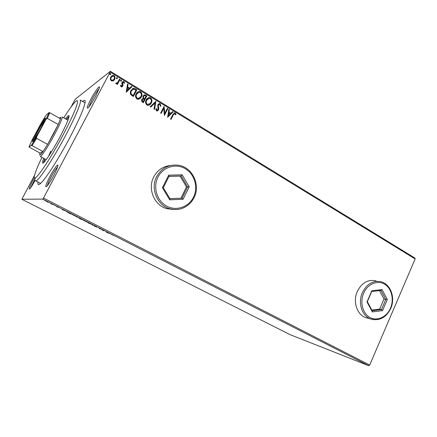 <?xml version="1.0" encoding="UTF-8"?>
<svg xmlns="http://www.w3.org/2000/svg" width="437" height="437" viewBox="0 0 437 437"><rect width="100%" height="100%" fill="white"/><g stroke="black" fill="none" stroke-linecap="round" stroke-linejoin="round"><path stroke-width="0.66" d="M82.56 101.466C85.084 99.21 85.772 100.286 84.625 104.694C82.631 111.632 77.628 122.726 69.62 137.994C59.519 157.118 47.398 176.286 41.87 182.131C38.773 185.419 37.506 185.397 38.068 182.071M95.911 95.725C92.884 101.329 90.355 105.29 88.323 107.606C86.313 109.266 87.138 106.519 90.798 99.352C95.108 91.098 100.657 83.713 99.319 88.132L95.911 95.725M99.112 88.782C97.282 90.716 94.905 94.376 91.989 99.762L88.782 107.087M53.685 175.543C50.971 180.596 48.72 184.163 46.928 186.244C44.721 188.036 45.738 184.753 49.965 176.411C54.188 168.349 58.962 162.111 57.76 166.339C57.181 168.392 55.821 171.462 53.685 175.543M57.597 166.901C55.996 168.562 53.844 171.899 51.145 176.903C48.977 181.049 47.699 184.015 47.316 185.796M35.239 180.191C32.917 184.447 31.114 187.32 29.831 188.806C28.449 189.833 29.476 187.025 32.912 180.372L34.408 177.651M35.484 177.892L30.639 187.79M375.929 280.816L376.049 280.838C368.063 279.183 361.82 282.706 357.319 291.419C352.604 301.525 356.958 314.82 365.769 317.623L367.441 318.098M366.539 317.868L367.326 318.065L366.539 317.868M170.479 165.497C163.05 166.278 157.467 170.102 153.731 176.969C147.264 188.926 154.463 205.729 167.109 208.722L173.112 209.41M171.457 209.41L173.074 209.41L171.457 209.41M48.179 202.287L44.825 200.425L48.212 202.222M53.871 204.838L50.992 203.779L53.871 204.838M56.876 206.799L57.608 207.034L56.471 206.28L58.99 207.504L56.897 206.756M70.193 213.18L71.886 214.048L70.461 213.884L66.719 211.683L70.193 213.18M82.637 219.543L81.096 219.314L78.818 218.014L82.637 219.543M92.245 224.454L92.852 225.323L91.803 224.361L88.258 222.974L92.245 224.454M104.525 230.731L103.285 230.649L101.116 229.13L99.286 228.611L101.023 228.939L103.203 230.468L104.525 230.731M111.479 234.472L113.97 235.609L111.533 234.369M368.741 365.72L289.95 334.589L21.85 199.267L42.799 199.092L43.514 198.043L369.697 365.07L368.741 365.72L42.799 199.092M106.644 232.369L106.136 231.555L110.681 233.877L106.644 232.369L106.814 232.031M96.779 226.754L95.37 226.191L96.604 227.125L93.895 225.776L96.058 226.847L94.829 225.913L96.779 226.754M88.432 222.783L82.959 219.991L88.493 222.668M77.83 217.364L72.28 214.534L77.884 217.255M62.95 210.044L61.841 208.913L66.642 211.366L63.048 209.858M55.592 205.756L54.641 205.27L55.597 205.745M51.205 203.516L50.25 203.03L51.205 203.516M44.006 199.835L43.039 199.343L44.011 199.824M113.188 80.894L111.293 80.845L110.282 79.13L110.703 77.021L113.025 75.35L114.041 75.639C115.21 76.748 115.412 78.01 114.652 79.43L113.188 80.894M120.066 79.441L117.433 84.461L116.898 84.133L117.285 83.396L116.34 83.767L115.603 83.232L116.138 82.855L116.586 83.161L117.662 82.473L119.53 79.113L120.066 79.441L117.378 84.423M121.087 86.794L120.432 85.455L120.973 85.215L121.617 86.231L122.245 85.799L121.786 83.309L122.021 82.429L123.332 81.506L123.9 81.67L124.638 83.014L124.092 83.292L123.31 82.227L122.562 82.73L123.021 85.22L122.792 86.094L121.59 86.947L121.087 86.794M135.295 88.76L136.874 89.727L133.34 96.539L130.805 94.682C130.1 93.239 130.15 91.841 130.953 90.486L133.809 88.241L136.874 89.727M146.908 95.867L143.412 102.646L142.462 102.067C141.462 101.395 141.238 100.521 141.774 99.445L143.156 98.385L142.986 95.998L144.745 94.78L146.908 95.867L143.341 102.602M155.883 101.357L154.551 109.397L153.993 109.059L155.004 102.957L150.76 107.098L150.202 106.759L155.796 101.302L154.441 109.332M167.349 108.376L167.852 108.682L164.438 115.395L163.717 108.387L161.16 113.401L160.652 113.096L164.083 106.371L164.809 113.369L167.349 108.376M173.303 114.942L171.047 119.399L170.545 119.093L172.839 114.576L174.663 112.773L175.204 112.954L176.035 114.472L175.527 114.833L174.598 113.56L173.156 114.997L170.96 119.345M70.98 107.065L75.23 99.281L110.364 71.28L414.882 258.032L415.15 258.944L110.113 72.045L43.514 198.043M415.15 258.944L369.697 365.07M167.622 117.324L168.857 109.294L169.403 109.627L168.982 112.183L170.807 113.298L172.56 111.561L173.107 111.894L167.622 117.324M160.16 103.749L160.892 106.125L160.308 106.213L159.849 104.459L159.412 104.328L158.341 105.038L158.757 108.769L158.494 109.955L157.009 110.971L156.506 110.812L155.812 108.895L156.424 108.72L156.867 110.124L157.97 109.671L157.839 104.716L159.543 103.558L160.16 103.749L160.761 106.142M151.355 102.985C150.656 104.432 149.541 105.219 148.006 105.355L146.969 105.033C145.417 103.536 145.16 101.821 146.193 99.887C146.881 98.478 147.968 97.697 149.465 97.544L150.59 97.893C152.109 99.379 152.36 101.078 151.355 102.985L149.257 105.109M141.38 96.91C140.681 98.347 139.567 99.133 138.032 99.281L136.945 98.953C135.366 97.446 135.104 95.714 136.153 93.769C136.836 92.371 137.928 91.59 139.425 91.426L140.605 91.781C142.14 93.283 142.396 94.993 141.38 96.91L139.398 98.975M126.222 92.229L127.506 83.991L128.079 84.341L127.642 86.963L129.571 88.143L131.411 86.384L131.985 86.734L126.222 92.229M121.502 80.96L120.759 81.255L120.612 80.413L121.355 80.113L121.218 81.255M117.406 78.452L116.657 78.753L116.515 77.906L117.263 77.611L117.138 78.747M110.687 74.345L109.933 74.645L109.785 73.793L110.539 73.492L110.435 74.623M21.85 199.267L34.649 175.117M110.113 72.045L110.364 71.28M170.441 165.508L168.873 165.683L170.441 165.508M174.128 112.877L175.204 112.954M175.062 113.014L176.035 114.472M175.893 114.527L175.51 114.794M174.237 113.642L173.156 114.997M168.835 109.425L169.403 109.627M169.261 109.687L168.982 112.183M168.84 112.238L170.807 113.298M172.473 111.654L173.107 111.894M172.965 111.948L167.573 117.291M168.846 113.003L168.267 115.734L170.244 113.855L168.846 113.003L168.403 115.679M167.295 108.485L167.852 108.682M167.715 108.742L164.356 115.341M161.073 113.352L163.717 108.387M164.055 106.502L164.809 113.369M158.888 104.448L158.341 105.038M158.205 105.099L158.167 105.803M158.036 105.863L158.757 108.769M158.62 108.829L158.494 109.955M158.358 110.009L157.517 110.894M155.812 108.911L156.424 108.72M156.288 108.78L156.867 110.124M156.736 110.179L157.413 110.19M158.784 103.738L160.029 103.809M150.716 107.076L155.004 102.957M148.006 97.932L149.339 97.609L150.59 97.893M150.465 97.959C151.978 99.445 152.229 101.144 151.224 103.05M148.181 98.604L146.581 100.264C145.761 101.799 145.963 103.17 147.176 104.383L149.175 104.372M146.712 100.199C145.892 101.734 146.089 103.11 147.307 104.323L148.148 104.574L150.841 102.673C151.65 101.155 151.453 99.794 150.252 98.598L149.339 98.32L146.581 100.264M142.549 98.582L142.997 98.407M143.871 95.026L145.57 95.047M145.439 95.113L146.783 95.932M144.057 95.714L143.38 96.386L143.565 98.09L144.609 98.833L146.034 96.244L144.603 95.556L143.505 96.315L143.691 98.025L144.734 98.767M142.844 99.139L142.178 99.811L142.593 101.373L143.128 101.701L144.374 99.461L143.336 99.002L142.304 99.745L142.719 101.313L143.254 101.635M137.824 91.901L139.299 91.497L140.605 91.781M140.479 91.852C142.014 93.354 142.271 95.064 141.255 96.976M138.037 92.562L136.552 94.157C135.727 95.698 135.929 97.085 137.158 98.309L138.043 98.565L139.305 98.238M136.672 94.092C135.847 95.632 136.049 97.014 137.284 98.243L138.163 98.5L140.856 96.599C141.681 95.069 141.479 93.698 140.261 92.486L139.316 92.202L136.552 94.157M136.754 89.798L133.274 96.501M132.542 88.645L133.689 88.312L135.175 88.831M132.684 89.383L131.362 90.88C130.696 91.989 130.679 93.119 131.302 94.272L133.176 95.523L135.989 90.104L133.717 89.061L131.477 90.809C130.816 91.917 130.794 93.048 131.422 94.206L133.176 95.523M127.478 84.128L128.079 84.341M127.959 84.417L127.642 86.963M127.522 87.039L129.571 88.143M131.319 86.471L131.985 86.734M131.865 86.81L126.2 92.212M127.5 87.804L126.927 90.623L128.975 88.706L127.5 87.804L127.041 90.552M120.437 85.477L120.973 85.215M120.858 85.291L121.377 86.16M121.262 86.236L121.912 86.144M122.546 81.79L123.9 81.67M123.78 81.746L124.518 83.074M122.819 82.413L122.562 82.73M122.453 82.806L122.442 83.281M122.327 83.358L122.737 84.144M122.622 84.221L123.021 85.22M122.906 85.297L122.792 86.094M122.677 86.171L122.163 86.788M120.776 80.2L121.355 80.113M121.246 80.195L121.388 81.036M116.029 82.932L116.329 83.09M116.22 83.167L117.1 82.997M119.476 79.228L119.957 79.523M116.663 77.704L117.263 77.611M117.149 77.688L117.296 78.534M111.577 75.934L112.915 75.432L114.041 75.639M113.931 75.721C115.095 76.83 115.302 78.092 114.538 79.507L114.652 79.43M114.538 79.507L113.587 80.665M111.943 76.48L111.135 77.425C110.55 78.48 110.681 79.441 111.517 80.304L112.178 80.495L113.287 80.064M111.244 77.344C110.659 78.403 110.785 79.359 111.621 80.228L112.287 80.413L114.117 79.097C114.696 78.048 114.565 77.103 113.718 76.257L112.997 76.06L111.135 77.425M109.922 73.607L110.539 73.492M110.43 73.58L110.577 74.427M106.759 231.927L106.557 232.32M106.896 232.178L108.387 232.937L106.918 232.134M92.425 224.711L92.262 225.022M83.505 220.27L87.892 222.504L83.56 220.172M80.135 218.768L81.195 219.128L80.135 218.768M81.074 219.013L79.621 218.161L81.074 219.013M72.837 214.818L77.278 217.08L72.892 214.714M70.051 213.617L71.176 213.742L67.282 211.972L70.051 213.617M62.89 209.689L64.463 210.492L62.912 209.645M45.404 200.72L48.469 202.287L45.453 200.621M41.93 157.396C38.216 165.137 35.823 170.9 34.758 174.696C30.869 187.173 47.24 164.896 62.977 135.109C76.153 110.463 81.342 94.845 74.58 102.569C71.936 105.486 68.325 110.594 63.742 117.886M85.04 102.913L80.129 100.046C82.101 100.679 75.83 116.269 65.31 136C52.314 160.608 37.282 182.89 35.561 180.765L40.614 183.398M50.785 151.109L48.534 156.326M43.946 162.34L44.743 158.904M43.673 158.331C42.591 161.171 42.263 162.744 42.695 163.045C43.722 164.225 52.522 151.027 60.077 136.754C66.681 124.108 69.63 117.034 68.931 115.526C68.451 115.313 67.293 116.422 65.463 118.859M44.585 158.822L43.443 162.782M69.106 116.291L66.364 119.372M66.517 119.459L68.997 116.958M40.685 128.549C37.309 134.743 34.752 138.982 33.015 141.255C31.519 142.686 32.901 139.365 37.161 131.291C41.673 122.868 46.59 115.395 45.322 118.962L40.685 128.549M45.169 119.394C43.514 121.513 41.056 125.561 37.8 131.537L33.305 140.883M32.048 145.636L31.311 145.423L36.588 136.907L36.566 138.354L32.048 145.636L43.006 151.557C40.226 155.452 39.183 156.118 39.882 153.545L40.024 153.087L43.006 151.557L47.595 144.374L53.407 134.104L58.23 124.49L60.519 118.82C61.027 117.012 60.656 116.799 59.405 118.187M67.932 120.262L62.059 116.93C62.551 118.159 60.038 124.026 54.527 134.536C48.239 146.368 40.996 157.407 40.22 156.479L46.18 159.674M36.566 138.354L47.595 144.374L58.23 124.49L47.322 118.367L46.142 119.164L49.01 112.571L46.191 115.035L41.062 123.387L31.988 140.211L28.973 146.969L31.311 145.423M36.588 136.907L46.142 119.164M49.01 112.571L49.763 112.735L47.322 118.367M60.519 118.82L49.763 112.735M28.973 146.969L40.024 153.087M387.319 299.509L382.528 310.62L372.373 311.914L366.982 301.94L371.871 290.72L382.047 289.578L387.319 299.509L385.8 299.476L381.009 290.458L371.761 291.501L367.326 301.683L372.22 310.734L381.446 309.571L385.8 299.476L383.986 299.061L379.496 290.632M371.871 310.095L379.644 309.117L381.446 309.571L382.528 310.62M379.644 309.117L383.986 299.061M382.047 289.578L381.009 290.458M371.761 291.501L371.871 290.72M367.326 301.683L366.982 301.94M372.22 310.734L372.373 311.914M189.221 186.817L183.081 199.261L169.709 199.818L162.433 187.73L168.72 175.155L182.131 174.8L189.221 186.817L187.637 186.878L181.197 175.969L169.026 176.302L163.323 187.708L169.917 198.677L182.06 198.18L187.637 186.878L186.501 186.943L180.082 176.084L181.197 175.969L182.131 174.8M169.895 198.638L182.06 198.18L183.081 199.261M180.945 198.185L186.501 186.943M180.082 176.084L168.982 176.39M169.026 176.302L168.72 175.155M163.323 187.708L162.433 187.73M169.917 198.677L169.709 199.818M362.393 292.555C366.943 283.733 373.242 280.161 381.293 281.832C390.897 284.4 395.48 298.056 390.776 308.402C386.193 317.579 379.567 321.14 370.909 319.076C362.027 316.251 357.641 302.792 362.393 292.555M390.476 308.183C394.321 299.361 391.541 288.136 384.429 284.077C377.377 279.888 367.604 284.034 363.699 293.09C359.689 302.087 362.683 313.608 369.953 317.491C377.169 321.506 386.734 317.065 390.476 308.183M373.706 319.737L365.769 317.623M156.665 176.641C161.701 167.89 169.004 164.099 178.58 165.262C192.509 167.278 200.741 184.993 194.088 197.6C191.269 203.096 187.003 206.788 181.289 208.684C177.635 209.765 173.937 209.82 170.206 208.848C157.407 205.816 150.115 188.773 156.665 176.641M193.498 197.169C198.42 187.304 194.607 174.041 185.184 168.649C175.838 163.11 162.99 166.978 157.965 177.138C152.797 187.222 156.938 200.9 166.606 206.067C176.198 211.393 188.718 207.111 193.498 197.169M190.663 202.681C184.971 208.624 178.149 210.683 170.206 208.848L167.109 208.722"/></g></svg>
